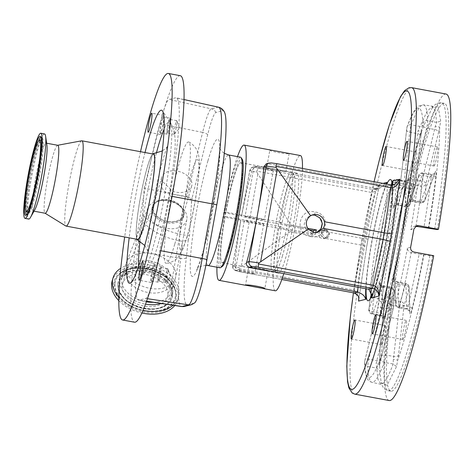 <?xml version="1.0" encoding="UTF-8"?>
<svg xmlns="http://www.w3.org/2000/svg" width="474" height="474" viewBox="0 0 474 474"><rect width="100%" height="100%" fill="white"/><g stroke="black" fill="none" stroke-linecap="round" stroke-linejoin="round"><path stroke-width="0.36" stroke-dasharray="2.37 1.78" d="M222.27 266.477A54.889 6.121 100.5 0 1 224.664 216.452A54.889 6.121 100.5 0 1 225.428 212.222A54.889 6.121 100.5 0 1 233.812 175.712A54.889 6.121 100.5 0 1 242.19 159.223M240.502 157.172A56.246 6.269 -79.5 0 0 232.544 174.551A56.246 6.269 -79.5 0 0 220.428 233.878A56.246 6.269 -79.5 0 0 219.96 267.774M229.463 246.99A50.825 5.664 100.5 0 1 222.27 262.691A50.825 5.664 100.5 0 1 222.697 232.064A50.825 5.664 100.5 0 1 233.646 178.455A50.825 5.664 100.5 0 1 240.839 162.754A50.825 5.664 100.5 0 1 240.413 193.38A50.825 5.664 100.5 0 1 229.463 246.99M279.784 256.339A50.825 5.664 100.5 0 1 272.977 272.005A50.825 5.664 100.5 0 1 272.591 272.04A50.825 5.664 100.5 0 1 273.018 241.408A50.825 5.664 100.5 0 1 283.967 187.799A50.825 5.664 100.5 0 1 291.16 172.098A50.825 5.664 100.5 0 1 291.498 172.269A50.825 5.664 100.5 0 1 290.532 204.235A50.825 5.664 100.5 0 1 279.784 256.339M282.498 255.776A49.26 5.492 100.5 0 1 275.898 270.956A49.26 5.492 100.5 0 1 275.75 242.741A49.26 5.492 100.5 0 1 286.551 189.345A49.26 5.492 100.5 0 1 293.85 174.296A49.26 5.492 100.5 0 1 292.914 205.278A49.26 5.492 100.5 0 1 282.498 255.776M152.338 207.819A16.264 10.837 -163.7 0 1 152.889 205.443A16.264 10.837 -163.7 0 1 170.681 200.206A16.264 10.837 -163.7 0 1 184.119 213.721A16.264 10.837 -163.7 0 1 184.025 214.538A16.264 10.837 -163.7 0 1 166.967 221.619A16.264 10.837 -163.7 0 1 152.338 207.819M183.948 214.716A16.377 10.914 16.3 0 0 177.738 204.442A16.377 10.914 16.3 0 0 163.613 200.318A16.377 10.914 16.3 0 0 152.498 206.38A16.377 10.914 16.3 0 0 151.947 208.767A16.377 10.914 16.3 0 0 166.676 222.667A16.377 10.914 16.3 0 0 183.853 215.534A16.377 10.914 16.3 0 0 183.948 214.716M180.292 75.686A125.373 13.977 -79.5 0 0 164.454 108.09A125.373 13.977 -79.5 0 0 162.552 114.418A125.373 13.977 -79.5 0 0 160.627 121.196A47.317 5.273 100.5 0 1 162.576 114.038A47.317 5.273 100.5 0 1 164.454 108.09A47.317 5.273 100.5 0 1 168.999 99.427L175.599 97.81A102.888 11.471 100.5 0 1 176.233 97.798A102.888 11.471 100.5 0 1 169.615 195.892L159.785 250.545A47.317 5.273 100.5 0 1 154.168 276.697M150.341 289.804A47.317 5.273 100.5 0 1 145.791 298.46L139.196 300.083A102.888 11.471 100.5 0 1 138.651 300.113A102.888 11.471 100.5 0 1 137.816 251.291A305.072 34.004 -79.5 0 0 141.009 220.422L142.508 215.297L143.663 196.366A125.373 13.977 -79.5 0 0 134.498 322.207M140.511 151.698A125.373 13.977 -79.5 0 0 124.668 236.982M144.167 188.089L159.981 123.767A47.317 5.273 100.5 0 1 160.627 121.196A125.373 13.977 -79.5 0 0 150.898 160.716A125.373 13.977 -79.5 0 0 143.663 196.366L144.167 188.089L186.72 197.095L186.821 196.621L192.094 198.138L191.472 201.023C191.111 199.092 189.529 197.782 186.72 197.095M186.981 218.259A20.329 13.545 16.3 0 0 179.279 205.515A20.329 13.545 16.3 0 0 161.747 200.395A20.329 13.545 16.3 0 0 147.876 208.086A20.329 13.545 16.3 0 0 147.254 210.883A20.329 13.545 16.3 0 0 165.408 228.101A20.329 13.545 16.3 0 0 186.833 219.456A20.329 13.545 16.3 0 0 186.981 218.259M175.83 275.601A25.75 17.159 16.3 0 0 154.376 254.153A25.75 17.159 16.3 0 0 126.291 262.709A25.75 17.159 16.3 0 0 125.948 263.71A25.75 17.159 16.3 0 0 125.509 266.252A25.75 17.159 16.3 0 0 147.728 287.89A25.75 17.159 16.3 0 0 175.386 278.143A25.75 17.159 16.3 0 0 175.635 277.112A25.75 17.159 16.3 0 0 175.83 275.601M162.309 118.393A9.681 1.078 100.5 0 1 163.678 115.407A9.681 1.078 100.5 0 1 163.601 121.237A9.681 1.078 100.5 0 1 161.516 131.452A9.681 1.078 100.5 0 1 160.147 134.444A9.681 1.078 100.5 0 1 160.224 128.608A9.681 1.078 100.5 0 1 162.309 118.393M153.28 266.441A9.681 1.078 100.5 0 1 154.648 263.449A9.681 1.078 100.5 0 1 154.571 269.285A9.681 1.078 100.5 0 1 152.486 279.494A9.681 1.078 100.5 0 1 151.111 282.486A9.681 1.078 100.5 0 1 151.194 276.65A9.681 1.078 100.5 0 1 153.28 266.441M136.838 239.24A43.869 4.888 100.5 0 1 138.26 210.385A43.869 4.888 100.5 0 1 147.284 167.156A43.869 4.888 100.5 0 1 152.681 153.955M163.613 119.104A8.135 0.907 -79.5 0 0 163.4 116.93A8.135 0.907 -79.5 0 0 161.616 121.895A8.135 0.907 -79.5 0 0 160.212 130.747A8.135 0.907 -79.5 0 0 160.425 132.921A8.135 0.907 -79.5 0 0 162.209 127.95A8.135 0.907 -79.5 0 0 163.613 119.104M170.231 120.331A8.135 0.907 -79.5 0 0 170.018 118.156A8.135 0.907 -79.5 0 0 168.234 123.127A8.135 0.907 -79.5 0 0 166.836 131.973A8.135 0.907 -79.5 0 0 167.049 134.148A8.135 0.907 -79.5 0 0 168.833 129.183A8.135 0.907 -79.5 0 0 170.231 120.331M154.583 267.146A8.135 0.907 -79.5 0 0 154.37 264.972A8.135 0.907 -79.5 0 0 152.581 269.943A8.135 0.907 -79.5 0 0 151.182 278.789A8.135 0.907 -79.5 0 0 151.396 280.964A8.135 0.907 -79.5 0 0 153.179 275.992A8.135 0.907 -79.5 0 0 154.583 267.146M161.201 268.379A8.135 0.907 -79.5 0 0 160.988 266.204A8.135 0.907 -79.5 0 0 159.205 271.169A8.135 0.907 -79.5 0 0 157.806 280.021A8.135 0.907 -79.5 0 0 158.02 282.196A8.135 0.907 -79.5 0 0 159.803 277.225A8.135 0.907 -79.5 0 0 161.201 268.379M173.123 305.268A34.158 22.758 16.3 0 0 178.579 297.186A34.158 22.758 16.3 0 0 179.166 293.809A34.158 22.758 16.3 0 0 158.286 267.988A34.158 22.758 16.3 0 0 120.787 268.278M153.398 154.091A43.371 4.835 -79.5 0 0 147.26 167.488A43.371 4.835 -79.5 0 0 137.922 213.235A43.371 4.835 -79.5 0 0 137.555 239.376M81.682 140.808A43.371 4.835 -79.5 0 0 75.751 154.204A43.371 4.835 -79.5 0 0 66.526 199.104A43.371 4.835 -79.5 0 0 65.85 226.015M174.787 305.517A34.158 22.758 16.3 0 0 177.791 299.9A34.158 22.758 16.3 0 0 178.372 296.528A34.158 22.758 16.3 0 0 148.907 267.828A34.158 22.758 16.3 0 0 112.214 280.756M169.976 121.208A6.914 0.77 -79.5 0 0 169.799 119.359A6.914 0.77 -79.5 0 0 168.282 123.584A6.914 0.77 -79.5 0 0 167.091 131.102A6.914 0.77 -79.5 0 0 167.269 132.951A6.914 0.77 -79.5 0 0 168.785 128.727A6.914 0.77 -79.5 0 0 169.976 121.208M176.932 122.499A6.914 0.77 -79.5 0 0 176.867 120.793A6.914 0.77 -79.5 0 0 176.749 120.651A6.914 0.77 -79.5 0 0 175.232 124.875A6.914 0.77 -79.5 0 0 174.041 132.394A6.914 0.77 -79.5 0 0 174.225 134.243A6.914 0.77 -79.5 0 0 174.385 134.148A6.914 0.77 -79.5 0 0 175.872 129.42A6.914 0.77 -79.5 0 0 176.932 122.499M160.947 269.25A6.914 0.77 -79.5 0 0 160.763 267.401A6.914 0.77 -79.5 0 0 159.252 271.626A6.914 0.77 -79.5 0 0 158.061 279.145A6.914 0.77 -79.5 0 0 158.239 280.993A6.914 0.77 -79.5 0 0 159.756 276.769A6.914 0.77 -79.5 0 0 160.947 269.25M167.903 270.541A6.914 0.77 -79.5 0 0 167.837 268.841A6.914 0.77 -79.5 0 0 167.719 268.693A6.914 0.77 -79.5 0 0 166.202 272.917A6.914 0.77 -79.5 0 0 165.011 280.436A6.914 0.77 -79.5 0 0 165.195 282.285A6.914 0.77 -79.5 0 0 165.355 282.196A6.914 0.77 -79.5 0 0 166.842 277.462A6.914 0.77 -79.5 0 0 167.903 270.541M57.769 145.287A34.561 3.851 -79.5 0 0 57.603 145.287A34.561 3.851 -79.5 0 0 52.881 155.964A34.561 3.851 -79.5 0 0 45.528 191.745A34.561 3.851 -79.5 0 0 44.989 213.187A34.561 3.851 -79.5 0 0 45.143 213.247M46.908 144.979A34.561 3.851 -79.5 0 0 46.049 143.107A34.561 3.851 -79.5 0 0 41.155 153.783A34.561 3.851 -79.5 0 0 33.713 190.24A34.561 3.851 -79.5 0 0 33.423 211.066A34.561 3.851 -79.5 0 0 34.898 209.632M44.532 133.935A43.306 4.829 -79.5 0 0 38.406 147.313A43.306 4.829 -79.5 0 0 29.08 192.989A43.306 4.829 -79.5 0 0 28.718 219.089M126.125 272.503A23.38 15.577 16.3 0 0 146.3 292.15A23.38 15.577 16.3 0 0 171.41 283.298A23.38 15.577 16.3 0 0 171.677 282.149A23.38 15.577 16.3 0 0 171.813 280.987A23.38 15.577 16.3 0 0 152.498 261.559A23.38 15.577 16.3 0 0 126.919 269.084A23.38 15.577 16.3 0 0 126.522 270.192A23.38 15.577 16.3 0 0 126.125 272.503M122.162 286.089A23.38 15.577 16.3 0 0 142.33 305.73A23.38 15.577 16.3 0 0 167.446 296.884A23.38 15.577 16.3 0 0 167.843 294.573A23.38 15.577 16.3 0 0 147.675 274.926A23.38 15.577 16.3 0 0 122.559 283.778A23.38 15.577 16.3 0 0 122.162 286.089M183.456 213.602A15.589 10.387 -163.7 0 1 183.367 214.372A15.589 10.387 -163.7 0 1 183.189 215.137A15.589 10.387 -163.7 0 1 166.451 221.038A15.589 10.387 -163.7 0 1 153.001 207.944A15.589 10.387 -163.7 0 1 153.268 206.403A15.589 10.387 -163.7 0 1 153.529 205.663A15.589 10.387 -163.7 0 1 170.581 200.644A15.589 10.387 -163.7 0 1 183.456 213.602M161.498 178.834A15.589 10.387 -163.7 0 1 161.764 177.294A15.589 10.387 -163.7 0 1 178.508 171.398A15.589 10.387 -163.7 0 1 191.958 184.493A15.589 10.387 -163.7 0 1 191.692 186.033A15.589 10.387 -163.7 0 1 170.83 190.53L170.895 189.476A78.613 8.763 -79.5 0 0 170.356 192.166C164.478 194.63 159.969 187.449 161.598 180.576A15.589 10.387 -163.7 0 1 161.498 178.834M235.483 270.121L235.934 270.559A9.824 0.492 -169.8 0 0 246.107 272.716A9.824 0.492 -169.8 0 0 254.662 273.812A9.824 0.492 -169.8 0 0 254.728 273.771A9.824 0.492 -169.8 0 0 247.866 272.052A9.824 0.492 -169.8 0 0 236.97 270.304L235.406 270.18L244.317 220.647A9.824 0.492 10.2 0 1 244.388 220.606A9.824 0.492 10.2 0 1 254.621 221.998A9.824 0.492 10.2 0 1 263.663 224.131A9.824 0.492 10.2 0 1 263.591 224.172A9.824 0.492 10.2 0 1 253.365 222.774A9.824 0.492 10.2 0 1 244.317 220.647M254.058 166.86L255.593 166.789A9.824 0.492 10.2 0 1 266.489 168.537A9.824 0.492 10.2 0 1 273.356 170.255A9.824 0.492 10.2 0 1 273.285 170.302A9.824 0.492 10.2 0 1 264.735 169.2A9.824 0.492 10.2 0 1 254.562 167.044L254.058 166.86L254.562 167.044A4.065 4.035 76.1 0 0 249.863 170.302A13.556 0.681 -169.8 0 0 249.762 170.367A13.556 0.681 -169.8 0 0 256.784 172.24L291.202 225.174L290.983 226.388L308.657 229.671M245.153 216.375A9.824 0.492 10.2 0 1 255.379 217.773A9.824 0.492 10.2 0 1 264.421 219.9A9.824 0.492 10.2 0 1 264.356 219.942A9.824 0.492 10.2 0 1 254.123 218.55A9.824 0.492 10.2 0 1 245.082 216.417A9.824 0.492 10.2 0 1 245.153 216.375M267.911 271.152C270.198 269.872 249.822 266.08 248.714 267.585L267.988 271.098L264.818 288.707M255.593 166.789L257.465 166.327L291.587 172.797A70.478 7.857 100.5 0 0 279.856 223.136L282.184 222.555A50.872 5.67 100.5 0 1 296.831 173.17A50.872 5.67 100.5 0 1 297.127 173.158A50.872 5.67 100.5 0 1 293.643 222.946A50.872 5.67 100.5 0 1 278.836 273.184A50.872 5.67 100.5 0 1 278.546 273.196A50.872 5.67 100.5 0 1 281.42 226.785L225.144 216.334L223.017 216.861L240.893 220.179A13.556 0.681 -169.8 0 0 240.792 220.238A13.556 0.681 -169.8 0 0 249.146 222.389L290.224 230.619L290.005 231.833L239.601 267.763A13.556 0.681 10.2 0 1 232.58 265.884A13.556 0.681 10.2 0 1 232.675 265.825A4.065 4.035 76.1 0 0 235.928 270.559A9.486 0.48 -169.8 0 0 239.915 271.738L281.817 279.518L239.844 271.726L239.127 268.728L239.601 267.763M266.708 167.577L285.911 171.144C284.821 172.643 264.433 168.863 266.708 167.577L269.872 149.968C267.638 150.987 288.026 154.773 289.075 153.535L288.85 153.404M282.184 222.555L225.902 212.103A50.872 5.67 100.5 0 1 240.555 162.718A50.872 5.67 100.5 0 1 240.845 162.706A50.872 5.67 100.5 0 1 237.361 212.494A50.872 5.67 100.5 0 1 222.561 262.726A50.872 5.67 100.5 0 1 222.265 262.738A50.872 5.67 100.5 0 1 225.144 216.334M225.902 212.103L223.775 212.63A68.783 7.667 100.5 0 1 237.492 156.616M291.895 172.72A68.783 7.667 100.5 0 1 300.001 155.567A68.783 7.667 100.5 0 1 300.398 155.549M257.465 166.327L255.717 166.386L252.245 169.716L249.863 170.302L241.651 215.948A68.783 7.667 100.5 0 1 252.245 169.716M223.775 212.63L241.651 215.948A13.556 0.681 -169.8 0 0 241.55 216.014A13.556 0.681 -169.8 0 0 249.911 218.159L290.983 226.388M266.323 163.761L270.885 163.003A9.486 0.48 10.2 0 1 276.869 163.678M302.453 168.43A68.783 7.667 100.5 0 1 302.4 170.119L267.97 163.72M270.897 150.068L269.872 149.968M319.891 237.385A4.302 4.272 -103.9 0 1 321.094 230.725L323.872 230.299L326.278 231.691A4.302 4.272 -103.9 0 1 325.075 238.351L322.356 238.76L319.891 237.385L290.005 231.833M325.887 229.801A4.302 4.272 -103.9 0 1 326.165 238.209A4.302 4.272 -103.9 0 1 320.857 234.156A4.302 4.272 -103.9 0 1 325.887 229.801M325.774 230.429A3.668 3.638 -103.9 0 1 326.011 237.593A3.668 3.638 -103.9 0 1 321.491 234.138A3.668 3.638 -103.9 0 1 325.774 230.429M325.182 237.462L326.71 237.415L329.46 233.753L326.479 230.251L324.945 230.299L322.184 233.966L325.182 237.462M316.413 232.627L311.477 233.089L306.346 230.115L304.154 224.297L305.943 218.555L310.92 215.208L313.13 214.663M310.31 236.473C326.74 240.768 331.818 213.999 314.937 211.949C298.762 207.588 293.738 234.369 310.31 236.473L311.406 233.072M434.036 165.995A9.681 1.078 -79.5 0 0 436.856 156.432A9.681 1.078 -79.5 0 0 437.514 146.958A9.681 1.078 -79.5 0 0 437.461 146.958A9.681 1.078 -79.5 0 0 434.64 156.521A9.681 1.078 -79.5 0 0 433.977 165.995A9.681 1.078 -79.5 0 0 434.036 165.995M402.823 339.467A9.681 1.078 -79.5 0 0 405.637 329.91A9.681 1.078 -79.5 0 0 406.301 320.43A9.681 1.078 -79.5 0 0 406.248 320.436A9.681 1.078 -79.5 0 0 403.427 329.999A9.681 1.078 -79.5 0 0 402.764 339.473A9.681 1.078 -79.5 0 0 402.823 339.467M381.872 344.657A9.681 1.078 -79.5 0 0 384.692 335.1A9.681 1.078 -79.5 0 0 385.356 325.62A9.681 1.078 -79.5 0 0 385.297 325.626A9.681 1.078 -79.5 0 0 382.482 335.189A9.681 1.078 -79.5 0 0 381.819 344.663A9.681 1.078 -79.5 0 0 381.872 344.657M413.085 171.185A9.681 1.078 -79.5 0 0 415.905 161.622A9.681 1.078 -79.5 0 0 416.569 152.148A9.681 1.078 -79.5 0 0 416.51 152.148A9.681 1.078 -79.5 0 0 413.695 161.711A9.681 1.078 -79.5 0 0 413.032 171.185A9.681 1.078 -79.5 0 0 413.085 171.185M383.59 299.479A57.603 6.423 -79.5 0 0 400.352 242.599A57.603 6.423 -79.5 0 0 404.298 186.223A57.603 6.423 -79.5 0 0 403.966 186.235A57.603 6.423 -79.5 0 0 387.199 243.121A57.603 6.423 -79.5 0 0 383.253 299.491A57.603 6.423 -79.5 0 0 383.59 299.479M389.148 400.53A155.863 17.372 100.5 0 1 399.813 247.991A155.863 17.372 100.5 0 1 445.181 94.077A155.863 17.372 100.5 0 1 446.081 94.042M437.324 229.588A146.377 16.317 -79.5 0 0 444.345 103.368A146.377 16.317 -79.5 0 0 400.24 251.587A146.377 16.317 -79.5 0 0 390.878 391.204A146.377 16.317 -79.5 0 0 432.578 255.99L419.123 254.153A141.365 15.761 100.5 0 1 407.978 306.245A5.421 0.604 100.5 0 1 406.899 309.238A5.421 0.604 100.5 0 1 406.864 309.238A5.421 0.604 100.5 0 1 406.704 308.604L405.945 283.991L398 282.516A4.065 0.45 -79.5 0 0 397.876 282.042A4.065 0.45 -79.5 0 0 397.171 283.784L405.116 285.259A72.51 8.082 100.5 0 1 400.417 301.363L392.472 299.888A4.065 0.45 -79.5 0 0 391.4 305.149L399.345 306.625L393.752 356.472A5.421 0.604 100.5 0 1 393.319 359.328L393.183 364.02C388.413 376.605 384.592 383.253 381.706 383.964L380.889 383.999L378.051 379.704L376.19 363.576A5.421 0.604 100.5 0 1 376.226 363.362A5.421 0.604 100.5 0 1 376.794 360.673L389.456 309.072L381.511 307.596A4.065 0.45 -79.5 0 0 382.317 302.406L390.262 303.881A72.51 8.082 100.5 0 1 391.192 288.713L383.247 287.232A4.065 0.45 -79.5 0 0 383.176 285.686A4.065 0.45 -79.5 0 0 382.814 286.278L390.76 287.754L380.663 315.056A5.421 0.604 100.5 0 1 380.213 315.85A5.421 0.604 100.5 0 1 380.178 315.85A5.421 0.604 100.5 0 1 380.154 313.142A141.365 15.761 100.5 0 1 389.859 248.998A141.365 15.761 100.5 0 1 403.41 183.894A5.421 0.604 100.5 0 1 404.523 180.902A5.421 0.604 100.5 0 1 404.683 181.536L405.442 206.149L397.496 204.673A4.065 3.596 178.2 0 0 392.662 207.458A8.135 0.907 100.5 0 0 392.952 208.406A8.135 0.907 100.5 0 0 394.327 204.922A68.446 7.631 100.5 0 1 398.758 189.719A4.065 3.14 18.3 0 1 398.871 189.179L400.838 179.486A4.065 2.192 6.4 0 1 400.903 179.202L406.882 127.512A137.3 15.304 100.5 0 1 422.891 123.548L409.957 176.962A4.065 1.843 -166.2 0 0 413.986 179.593A4.065 0.45 -79.5 0 0 413.18 184.783L421.125 186.264A72.51 8.082 100.5 0 1 420.195 201.432L412.25 199.957A4.065 2.536 -174.6 0 0 407.468 201.663A8.135 0.907 100.5 0 0 407.652 204.762A8.135 0.907 100.5 0 0 408.327 203.571L418.554 176.755A137.3 15.304 100.5 0 1 410.786 229.647L413.938 228.865M428.733 228.267A140.956 15.713 -79.5 0 0 439.682 127.026L440.684 121.113L438.083 106.277L432.205 107.906L423.946 125.26L421.587 131.511A140.956 15.713 -79.5 0 0 392.934 249.952A140.956 15.713 -79.5 0 0 379.65 364.595L379.781 370.715L381.179 382.625L387.057 385.356L396.519 366.568L397.745 360.11L393.319 359.328M364.666 362.166L364.933 360.353A4.065 1.843 -166.2 0 1 364.956 360.121L364.571 363.054C365.3 380.954 369.122 381.226 371.971 382.34A141.365 15.761 -79.5 0 0 372.789 382.311A141.365 15.761 -79.5 0 0 384.254 362.361A5.421 0.604 -79.5 0 0 385.806 354.996L391.4 305.149A4.065 2.192 6.4 0 0 386.648 306.512L380.669 358.202A137.3 15.304 100.5 0 1 369.536 377.577A137.3 15.304 100.5 0 1 364.666 362.166A4.065 3.614 177.9 0 0 364.571 363.054A4.065 3.614 177.9 0 0 367.771 366.443A141.365 15.761 -79.5 0 0 371.971 382.34L381.92 384.515L381.179 382.625C382.299 387.134 384.651 389.829 388.23 390.706A146.377 16.317 -79.5 0 0 429.93 255.498M421.587 131.511A9.486 1.055 -79.5 0 0 421.522 131.885A9.486 1.055 -79.5 0 0 420.829 136.512L415.242 186.359A76.575 8.538 -79.5 0 0 410.283 203.364L409.524 178.757A9.486 1.055 -79.5 0 0 407.29 182.881A145.429 16.211 -79.5 0 0 393.349 249.851A145.429 16.211 -79.5 0 0 383.365 315.844A9.486 1.055 -79.5 0 0 384.254 319.198L394.35 291.895A76.575 8.538 -79.5 0 0 393.367 307.916L380.705 359.517A9.486 1.055 -79.5 0 0 379.715 364.216A9.486 1.055 -79.5 0 0 379.65 364.595L379.538 366.669C379.111 342.708 384.349 297.293 392.899 249.976C401.336 202.854 412.706 155.976 422.097 129.769L421.611 131.511L418.068 130.812L427.115 111.194L432.442 106.508L435.31 110.869L436.661 122.405L435.203 126.57A5.421 0.604 100.5 0 1 434.599 129.467L421.931 181.068L413.986 179.593L426.653 127.992A4.065 1.843 -166.2 0 1 422.618 125.361M415.621 226.234L414.187 226.335L410.786 229.647M410.626 247.274L407.474 248.056C407.326 250.189 408.558 251.73 411.177 252.678L419.123 254.153M380.705 359.517A4.065 1.843 -166.2 0 1 380.681 359.748L393.343 308.147A4.065 1.843 -166.2 0 0 393.367 307.916A4.065 3.377 -179.1 0 0 393.461 307.241L394.427 291.54A4.065 2.536 -174.6 0 1 394.35 291.895A4.065 3.395 20.3 0 0 390.76 287.754A4.065 0.45 -79.5 0 1 391.097 287.161A4.065 0.45 -79.5 0 0 391.097 287.161A4.065 0.45 -79.5 0 1 391.192 288.713A4.065 2.536 -174.6 0 1 394.427 291.54A4.065 4.065 0 0 0 391.121 287.161L383.176 285.686C380.557 284.24 379.532 283.239 380.095 282.676L380.012 284.406A4.065 2.536 5.4 0 1 380.089 284.05A8.135 0.907 100.5 0 0 379.224 282.143L368.997 308.959A137.3 15.304 100.5 0 1 391.583 183.432L391.903 182.846L392.662 207.458M391.903 182.846A4.065 3.596 178.2 0 1 396.738 180.061L397.496 204.673A4.065 0.45 -79.5 0 0 397.621 205.147L405.566 206.623A4.065 0.45 -79.5 0 1 405.442 206.149A4.065 3.596 -1.8 0 0 410.283 203.364A4.065 2.21 -165.3 0 1 410.241 203.66A4.065 2.21 -165.3 0 1 406.277 204.881A72.51 8.082 100.5 0 1 410.97 188.776L403.024 187.301A4.065 0.45 -79.5 0 0 404.103 182.046L412.048 183.521L417.635 133.668A5.421 0.604 100.5 0 1 418.027 131.025A5.421 0.604 100.5 0 1 418.068 130.812M394.327 204.922A4.065 2.21 14.7 0 1 394.362 204.626L398.871 189.179A4.065 3.14 18.3 0 1 403.024 187.301A72.51 8.082 -79.5 0 0 398.332 203.405A4.065 2.21 14.7 0 0 394.362 204.626L393.663 206.848L395.944 205.201L397.621 205.147A4.065 0.45 -79.5 0 0 397.645 205.147A4.065 0.45 -79.5 0 0 398.332 203.405L406.277 204.881A4.065 0.45 -79.5 0 1 405.59 206.623A4.065 0.45 -79.5 0 1 405.566 206.623A4.065 4.065 0 0 0 410.241 203.66L415.129 186.898A4.065 3.14 -161.7 0 0 415.242 186.359A4.065 2.192 -173.6 0 0 415.307 186.075A4.065 2.192 -173.6 0 0 412.048 183.521A4.065 0.45 -79.5 0 1 410.97 188.776A4.065 3.14 -161.7 0 0 415.129 186.898A4.065 4.065 0 0 0 415.307 186.075L420.9 136.228A4.065 2.192 -173.6 0 0 417.635 133.668L409.69 132.193A4.065 2.192 6.4 0 1 406.425 129.639A4.065 2.192 6.4 0 1 406.496 129.355M393.461 307.241A4.065 3.377 -179.1 0 0 390.262 303.881A4.065 0.45 -79.5 0 1 389.456 309.072A4.065 1.843 -166.2 0 0 393.343 308.147A4.065 4.065 0 0 0 393.461 307.241M423.987 254.668A140.956 15.713 -79.5 0 1 397.745 360.11A9.486 1.055 -79.5 0 0 398.504 355.109L404.091 305.256A76.575 8.538 -79.5 0 0 409.056 288.251A4.065 2.21 14.7 0 0 405.116 285.259A4.065 0.45 -79.5 0 1 405.803 283.517A4.065 0.45 -79.5 0 1 405.821 283.517A4.065 0.45 -79.5 0 1 405.945 283.991A4.065 3.596 178.2 0 1 409.145 287.392L409.145 287.392A4.065 4.065 0 0 0 405.821 283.517L397.876 282.042C395.263 280.596 394.232 279.595 394.795 279.032L394.801 279.121A4.065 3.596 178.2 0 0 398 282.516L398.758 307.128L406.704 308.604A4.065 3.596 178.2 0 1 409.903 311.999L409.909 312.147C410.65 311.963 409.637 310.991 406.864 309.238L398.918 307.762A5.421 0.604 -79.5 0 0 398.954 307.762A5.421 0.604 -79.5 0 0 400.032 304.77A141.365 15.761 -79.5 0 0 411.177 252.678L413.843 252.02M409.814 312.864L409.056 288.251A4.065 3.596 178.2 0 0 409.145 287.392L409.903 311.999A4.065 3.596 178.2 0 1 409.814 312.864A9.486 1.055 -79.5 0 0 412.048 308.74A4.065 1.695 13.5 0 0 407.978 306.245L400.032 304.77A4.065 1.695 13.5 0 1 395.968 302.282L395.648 302.868A4.065 3.596 178.2 0 0 395.559 303.733A4.065 3.596 178.2 0 0 398.758 307.128A5.421 0.604 -79.5 0 0 398.918 307.762C396.91 307.306 395.784 305.967 395.559 303.733L394.801 279.121A4.065 3.596 178.2 0 1 394.889 278.262A8.135 0.907 100.5 0 0 393.23 280.792A68.446 7.631 100.5 0 1 388.793 295.995A4.065 3.14 18.3 0 0 392.472 299.888A72.51 8.082 -79.5 0 0 397.171 283.784A4.065 2.21 14.7 0 1 393.23 280.792M404.091 305.256A4.065 2.192 6.4 0 1 399.345 306.625A4.065 0.45 -79.5 0 1 400.417 301.363A4.065 3.14 18.3 0 1 404.091 305.256M428.324 228.367A145.429 16.211 -79.5 0 0 435.967 175.777A9.486 1.055 -79.5 0 0 435.085 172.423L424.982 199.72A4.065 3.395 -159.7 0 1 424.822 200.395A4.065 3.395 -159.7 0 1 420.628 202.386L430.73 175.084A5.421 0.604 100.5 0 1 431.21 174.29A5.421 0.604 100.5 0 1 431.233 177.003A141.365 15.761 100.5 0 1 423.869 227.751M423.946 125.26L420.177 126.487L411.248 124.828A141.365 15.761 -79.5 0 1 423.525 104.849A141.365 15.761 -79.5 0 1 427.726 120.746A5.421 0.604 -79.5 0 1 426.653 127.992L434.599 129.467A4.065 1.843 13.8 0 1 438.628 132.104L425.966 183.705A4.065 1.843 13.8 0 0 421.931 181.068A4.065 0.45 -79.5 0 0 421.125 186.264A4.065 3.377 0.9 0 0 425.966 183.705A76.575 8.538 -79.5 0 1 424.982 199.72A4.065 2.536 5.4 0 1 420.195 201.432A4.065 0.45 -79.5 0 0 420.266 202.985A4.065 0.45 -79.5 0 0 420.29 202.979A4.065 0.45 -79.5 0 0 420.628 202.386L412.682 200.911A4.065 3.395 20.3 0 0 408.487 202.902A4.065 3.395 20.3 0 0 408.327 203.571M379.65 364.595L376.19 363.576M406.882 127.512A4.065 3.413 20.5 0 1 407.048 126.825L400.838 179.486A4.065 2.192 6.4 0 0 404.103 182.046L409.69 132.193A5.421 0.604 -79.5 0 1 411.248 124.828A4.065 3.413 20.5 0 0 407.048 126.825C410.2 118.299 413.186 112.214 416.012 108.57C416.148 106.982 418.649 105.743 423.525 104.849L433.58 106.395L432.205 107.906C434.871 104.09 438.035 102.414 441.697 102.876A146.377 16.317 -79.5 0 0 397.591 251.096A146.377 16.317 -79.5 0 0 388.23 390.706L390.878 391.204M438.628 132.104A9.486 1.055 -79.5 0 0 439.682 127.026L435.203 126.57M433.71 255.705L432.578 255.99M358.842 299.118L366.615 247.173L358.765 299.935L358.006 293.376L354.179 290.1L354.114 292.95M291.587 172.797L376.338 188.539L372.736 189.434L258.543 168.223L256.689 171.138L371.74 192.509L376.451 190.921L379.567 184.25L375.479 189.375L372.736 189.434L371.74 192.509L362.089 238.339C366.041 239.038 368.031 239.222 368.061 238.896L366.55 247.309C366.704 246.581 364.82 245.81 360.886 245.005L325.075 238.351M379.39 185.322L368.091 238.961L379.567 184.25L383.016 183.391M391.708 184.978L390.102 185.749L387.459 185.784L391.109 184.901M357.994 287.285A70.478 7.857 100.5 0 1 376.338 188.539L379.36 188.409L375.479 189.375C378.329 187.971 379.633 186.614 379.396 185.293L379.396 185.293M239.127 268.728L354.179 290.1L362.089 238.339L326.278 231.691M379.36 188.409L385.854 183.918M368.837 289.3A70.478 7.857 100.5 0 0 387.459 185.784L302.708 170.042A70.478 7.857 100.5 0 1 284.086 273.557M321.094 230.725L291.202 225.174M256.784 172.24L256.689 171.138M302.708 170.042L302.4 170.119M282.332 278.054L238.843 269.842L236.97 270.304M235.063 265.239A68.783 7.667 100.5 0 1 240.893 220.179L232.675 265.825L235.063 265.239C234.885 267.3 236.147 268.835 238.843 269.842M272.965 276.312A70.478 7.857 100.5 0 1 279.091 227.366L281.42 226.785M275.276 290.805A68.783 7.667 100.5 0 1 273.273 276.235M315.767 232.681A70.478 7.857 -79.5 0 0 315.512 234.126L279.091 227.366M279.856 223.136L307.62 228.29M313.201 232.438L312.775 234.808L315.512 234.126M312.775 234.808L290.224 230.619M216.944 267.218A68.783 7.667 100.5 0 1 223.017 216.861M170.895 189.476L161.598 180.576M170.83 190.53L170.356 192.166M118.778 300.635A34.158 22.758 16.3 0 0 141.874 313.006M118.82 297.115A34.158 22.758 16.3 0 0 143.047 310.375M145.008 152.533A87.992 9.806 -79.5 0 0 129.165 237.818M191.62 200.97A309.303 34.478 100.5 0 1 191.425 203.713L189.476 235.738L188.243 239.951L182.573 241.29C166.09 238.825 152.237 231.869 141.009 220.422M188.243 239.951A309.303 34.478 100.5 0 1 186.294 257.992A98.657 10.997 -79.5 0 0 187.615 304.782L194.216 303.159A43.093 4.805 -79.5 0 0 194.761 302.827M224.504 112.196A98.657 10.997 -79.5 0 0 222.525 110.827L215.925 112.445A43.093 4.805 -79.5 0 0 207.713 134.604L192.094 198.138M191.425 203.713L191.472 201.023M189.476 235.738A59.001 39.312 -163.7 0 1 142.508 215.297M174.722 244.24A61.709 6.879 100.5 0 1 166.19 263.319A61.709 6.879 100.5 0 1 166.398 226.922A61.709 6.879 100.5 0 1 179.8 161.03A61.709 6.879 100.5 0 1 188.723 142.028A61.709 6.879 100.5 0 1 187.905 179.972A61.709 6.879 100.5 0 1 174.722 244.24M208.039 265.564A56.246 6.269 100.5 0 1 208.507 231.668A56.246 6.269 100.5 0 1 220.629 172.335A56.246 6.269 100.5 0 1 228.587 154.962M207.944 160.739A69.802 7.78 100.5 0 1 219.658 157.836A69.802 7.78 100.5 0 1 202.197 254.864A69.802 7.78 100.5 0 1 190.483 257.767A69.802 7.78 100.5 0 1 207.944 160.739M218.561 107.207A101.365 11.299 -79.5 0 0 217.933 107.225L211.339 108.842A45.794 5.107 -79.5 0 0 205.124 122.979A45.794 5.107 -79.5 0 0 202.611 132.394L159.981 123.767M215.925 112.445A6.778 6.725 -103.8 0 0 211.339 108.842L168.999 99.427M147.45 298.709L145.791 298.46M138.586 266.501A78.08 8.704 -79.5 0 0 141.957 274.991A78.08 8.704 -79.5 0 0 151.953 251.179A78.08 8.704 -79.5 0 0 168.217 172.844A78.08 8.704 -79.5 0 0 170.296 122.428A78.08 8.704 -79.5 0 0 164.099 129.141M153.286 302.299A25.75 17.159 16.3 0 0 171.469 291.551A25.75 17.159 16.3 0 0 171.914 289.01A25.75 17.159 16.3 0 0 149.695 267.372A25.75 17.159 16.3 0 0 122.031 277.118A25.75 17.159 16.3 0 0 121.593 279.66A25.75 17.159 16.3 0 0 146.365 301.82M161.16 303.479A27.178 18.107 16.3 0 0 172.88 290.728A27.178 18.107 16.3 0 0 147.444 267.472A27.178 18.107 16.3 0 0 119.774 280.863A27.178 18.107 16.3 0 0 145.506 304.172M175.682 295.521A31.254 20.82 16.3 0 0 175.173 290.592A31.254 20.82 16.3 0 0 150.981 269.86A31.254 20.82 16.3 0 0 119.43 274.316A31.254 20.82 16.3 0 0 114.607 284.175A31.254 20.82 16.3 0 0 143.859 310.926A31.254 20.82 16.3 0 0 175.682 295.521M176.518 296.185A32.256 21.49 16.3 0 0 146.33 268.58A32.256 21.49 16.3 0 0 113.487 284.477A32.256 21.49 16.3 0 0 143.675 312.076A32.256 21.49 16.3 0 0 176.518 296.185M114.909 283.861A31.047 20.684 16.3 0 0 143.972 310.429A31.047 20.684 16.3 0 0 175.581 295.13A31.047 20.684 16.3 0 0 175.078 290.23A31.047 20.684 16.3 0 0 151.046 269.641A31.047 20.684 16.3 0 0 119.703 274.061A31.047 20.684 16.3 0 0 114.909 283.861M117.848 284.406A28.043 18.682 16.3 0 0 118.299 288.832A28.043 18.682 16.3 0 0 140.008 307.43A28.043 18.682 16.3 0 0 168.317 303.437A28.043 18.682 16.3 0 0 172.649 294.585A28.043 18.682 16.3 0 0 146.401 270.589A28.043 18.682 16.3 0 0 117.848 284.406M172.34 294.905A27.842 18.545 16.3 0 0 146.288 271.081A27.842 18.545 16.3 0 0 117.943 284.797A27.842 18.545 16.3 0 0 118.393 289.193A27.842 18.545 16.3 0 0 139.943 307.656A27.842 18.545 16.3 0 0 168.045 303.686A27.842 18.545 16.3 0 0 172.34 294.905M26.503 214.87A39.703 4.426 -79.5 0 0 27.071 215.072A39.703 4.426 -79.5 0 0 32.463 202.813A39.703 4.426 -79.5 0 0 40.894 161.841A39.703 4.426 -79.5 0 0 41.558 137.093A39.703 4.426 -79.5 0 0 40.954 137.075M38.684 140.648A39.703 4.426 -79.5 0 0 35.728 149.269A39.703 4.426 -79.5 0 0 25.667 210.723M171.227 295.201A26.834 17.882 16.3 0 0 146.105 272.236A26.834 17.882 16.3 0 0 118.778 285.461A26.834 17.882 16.3 0 0 143.9 308.426A26.834 17.882 16.3 0 0 171.227 295.201M28.44 211.28A36.699 4.088 -79.5 0 0 32.505 200.775A36.699 4.088 -79.5 0 0 41.475 141.122M40.539 139.943A36.699 4.088 -79.5 0 0 35.526 151.277A36.699 4.088 -79.5 0 0 27.717 189.274A36.699 4.088 -79.5 0 0 27.142 212.044M314.789 215.113L314.937 211.949M371.545 295.936A57.603 6.423 -79.5 0 0 372.659 297.524A57.603 6.423 -79.5 0 0 372.997 297.512A57.603 6.423 -79.5 0 0 389.758 240.626A57.603 6.423 -79.5 0 0 393.704 184.256A57.603 6.423 -79.5 0 0 393.373 184.268A57.603 6.423 -79.5 0 0 379.342 227.271A57.603 6.423 -79.5 0 0 370.929 290.177M366.118 288.796A61.667 6.873 100.5 0 1 373.648 232.645A61.667 6.873 100.5 0 1 386.82 184.102M374.087 181.732A151.798 16.922 -79.5 0 0 353.45 292.831M354.712 394.131A155.863 17.372 100.5 0 1 365.383 241.592A155.863 17.372 100.5 0 1 410.751 87.678A155.863 17.372 100.5 0 1 411.651 87.643M379.68 364.559L380.681 359.748A4.065 1.843 -166.2 0 1 376.794 360.673L368.849 359.197A5.421 0.604 -79.5 0 0 367.771 366.443L376.706 368.102L379.781 370.715M407.29 182.881A4.065 1.695 -166.5 0 1 407.273 183.088A4.065 1.695 -166.5 0 1 403.41 183.894L395.464 182.419A4.065 1.695 13.5 0 0 391.601 183.225A4.065 1.695 13.5 0 0 391.583 183.432M409.524 178.757A4.065 3.596 -1.8 0 1 404.683 181.536L396.738 180.061A5.421 0.604 -79.5 0 0 396.578 179.427A5.421 0.604 -79.5 0 0 396.548 179.427A5.421 0.604 -79.5 0 0 395.464 182.419A141.365 15.761 -79.5 0 0 372.209 311.667L380.154 313.142A4.065 2.056 -173.3 0 1 383.43 315.583L383.223 318.759C383.964 318.575 382.951 317.604 380.178 315.85L372.232 314.375A5.421 0.604 -79.5 0 0 372.268 314.375A5.421 0.604 -79.5 0 0 372.718 313.581A4.065 3.395 -159.7 0 1 369.122 309.439M383.365 315.844A4.065 2.056 -173.3 0 0 383.43 315.583C385.86 295.16 389.172 273.249 393.379 249.834C397.597 226.418 402.23 204.17 407.273 183.088L408.41 179.285C408.552 180.084 407.255 180.63 404.523 180.902L396.578 179.427L394.848 179.48C390.866 181.489 392.525 181.844 391.601 183.225C382.151 222.507 373.394 271.158 368.932 309.22A4.065 2.056 6.7 0 0 372.209 311.667A5.421 0.604 -79.5 0 0 372.232 314.375C369.471 313.053 368.369 311.341 368.932 309.22A4.065 2.056 6.7 0 1 368.997 308.959M407.468 201.663A68.446 7.631 100.5 0 0 408.345 187.343A4.065 3.377 -179.1 0 1 413.18 184.783A72.51 8.082 -79.5 0 1 412.25 199.957A4.065 0.45 -79.5 0 0 412.321 201.503A4.065 0.45 -79.5 0 0 412.344 201.503A4.065 0.45 -79.5 0 0 412.682 200.911L422.784 173.608A4.065 3.395 20.3 0 0 418.589 175.599A4.065 3.395 20.3 0 0 418.429 176.275M415.923 226.276A141.365 15.761 -79.5 0 0 423.288 175.528A4.065 2.056 -173.3 0 0 418.554 176.755M435.967 175.777A4.065 2.056 6.7 0 1 431.233 177.003L423.288 175.528A5.421 0.604 -79.5 0 0 423.264 172.814A5.421 0.604 -79.5 0 0 423.235 172.814A5.421 0.604 -79.5 0 0 422.784 173.608L430.73 175.084A4.065 3.395 -159.7 0 0 434.925 173.093A4.065 3.395 -159.7 0 0 435.085 172.423M380.669 358.202A4.065 3.413 20.5 0 0 384.254 362.361L393.183 364.02L396.519 366.568M422.891 123.548A4.065 3.614 177.9 0 1 427.726 120.746L436.661 122.405L440.684 121.113M408.345 187.343A8.135 0.907 100.5 0 1 409.957 176.962M400.903 179.202A8.135 0.907 100.5 0 1 398.758 189.719M384.254 319.198A4.065 3.395 20.3 0 0 380.663 315.056L372.718 313.581L382.814 286.278A4.065 3.395 -159.7 0 1 379.224 282.143M379.212 298.371A8.135 0.907 100.5 0 1 377.594 308.752A4.065 1.843 13.8 0 1 377.618 308.521L364.956 360.121A4.065 1.843 -166.2 0 1 368.849 359.197L381.511 307.596A4.065 1.843 13.8 0 0 377.618 308.521L379.117 299.047A4.065 3.377 0.9 0 0 382.317 302.406A72.51 8.082 -79.5 0 1 383.247 287.232A4.065 2.536 5.4 0 1 380.012 284.406L379.117 299.047A4.065 3.377 0.9 0 1 379.212 298.371A68.446 7.631 100.5 0 1 380.089 284.05M364.933 360.353L377.594 308.752M381.055 356.359A4.065 2.192 6.4 0 1 385.806 354.996L393.752 356.472A4.065 2.192 6.4 0 0 398.504 355.109M386.648 306.512A8.135 0.907 100.5 0 1 388.793 295.995M395.648 302.868L394.889 278.262M407.474 248.056A137.3 15.304 100.5 0 1 395.968 302.282M434.676 229.09A146.377 16.317 -79.5 0 0 441.697 102.876L444.345 103.368M420.829 136.512A4.065 2.192 -173.6 0 0 420.9 136.228L421.611 131.511M412.048 308.74A145.429 16.211 -79.5 0 0 423.578 254.775M392.194 184.499A61.667 6.873 100.5 0 1 386.683 237.468A61.667 6.873 100.5 0 1 372.765 293.459M372.724 294.781A63.7 7.098 -79.5 0 0 386.802 238.09A63.7 7.098 -79.5 0 0 392.685 183.628M386.304 184.001A63.7 7.098 -79.5 0 0 365.744 288.725M270.885 163.003A4.065 4.035 76.1 0 0 269.185 163.05M258.543 168.223A9.486 0.48 10.2 0 1 254.556 167.044L254.562 167.044M249.146 222.389L241.242 266.317M257.815 174.231L249.911 218.159M156.319 153.25A78.08 8.704 -79.5 0 0 139.984 241.207M146.59 301.186L139.196 300.083M182.573 241.29A306.595 34.175 100.5 0 1 180.713 258.431L137.816 251.291M186.294 257.992A6.778 3.602 6.5 0 1 180.713 258.431A101.365 11.299 -79.5 0 0 181.536 306.53M160.799 250.734L159.785 250.545M172.08 196.355L169.615 195.892M222.525 110.827A6.778 6.725 -103.8 0 0 217.933 107.225L175.599 97.81M207.713 134.604A6.778 3.087 -166.2 0 0 202.611 132.394L186.821 196.621L172.53 194.073M187.615 304.782A6.778 6.725 -103.8 0 1 184.653 306.382M194.216 303.159A6.778 6.725 -103.8 0 1 191.253 304.764M191.069 173.863A45.96 5.125 -79.5 0 0 179.575 237.752A45.96 5.125 -79.5 0 0 187.289 235.839A45.96 5.125 -79.5 0 0 198.784 171.949A45.96 5.125 -79.5 0 0 191.069 173.863M222.27 262.691L272.591 272.04M275.898 270.956L272.977 272.005M205.858 265.351L200.769 266.376L198.333 267.804L196.627 269.516L197.54 267.703C198.867 264.794 200.496 260.066 202.434 253.525C212.346 222.371 221.951 154.056 219.355 147.177L220.303 149.334L222.11 151.615L224.315 153.327M152.889 205.443L152.498 206.38M163.613 200.318L161.747 200.395M177.738 204.442L179.279 205.515M147.876 208.086L126.291 262.709M163.678 115.407L151.763 113.191M154.648 263.449L142.733 261.233M130.593 282.901L141.957 274.991C145.554 272.195 148.054 269.422 149.458 266.672C152.658 260.967 155.508 253.602 158.014 244.572C163.198 226.406 167.589 205.781 171.179 182.691C174.687 152.32 178.508 136.494 170.296 122.428L162.529 110.969M175.386 278.143L171.469 291.551L171.866 289.27L165.959 276.739L149.482 268.065L131.488 268.462L122.031 277.118L125.948 263.71M144.777 245.485L147.438 250.106L148.007 252.115C147.503 250.497 148.338 233.895 150.714 218.929C154.115 196.189 158.298 176.103 163.257 158.672C165.622 151.028 167.109 146.792 167.731 145.956L166.398 147.704L162.333 150.981M170.018 118.156L163.4 116.93M160.988 266.204L154.37 264.972M176.749 120.651L169.799 119.359M167.719 268.693L160.763 267.401M174.385 134.148L179.545 128.199L176.867 120.793M165.355 282.196L170.516 276.241L167.837 268.841M34.021 211.179L33.423 211.066M175.173 290.592C171.896 271.922 132.24 260.344 119.43 274.316L119.703 274.061C133.206 259.959 171.286 271.081 175.078 290.23L175.173 290.592M118.299 288.832C121.101 305.434 157.024 315.921 168.317 303.437L168.045 303.686C160.68 309.658 150.951 310.908 138.852 307.43C127.885 303.597 121.066 297.512 118.393 289.193L118.299 288.832M25.797 215.38L28.493 214.171C30.022 212.358 31.669 208.347 33.435 202.149C37.476 188.545 41.831 164.97 42.891 151.01C43.649 137.537 42.755 138.805 41.558 137.093L40.48 136.346M27.391 212.269C27.575 211.653 26.728 214.278 27.059 203.731C27.723 190.595 32.333 164.857 36.581 150.608C39.721 140.298 40.782 139.919 40.74 139.943L40.853 139.824M167.446 296.884L171.41 283.298M183.367 214.372L171.677 282.149M161.764 177.294L153.268 206.403M263.663 224.131L254.728 273.771M273.356 170.255L264.421 219.9M240.845 162.706L267.336 167.624M285.869 171.067L297.127 173.158M222.265 262.738L248.755 267.662M267.283 271.104L278.546 273.196M289.146 153.499L285.976 171.108M326.165 238.209L324.139 238.712M326.71 237.415L326.011 237.593M317.533 232.42L316.407 232.627M437.514 146.958L407.059 141.299M406.301 320.43L375.846 314.777M385.356 325.62L354.896 319.968M416.569 152.148L386.109 146.49M383.253 299.491L372.659 297.524L370.271 298.063M374.057 181.732L353.42 292.825M391.666 182.893L393.704 184.256L404.298 186.223M410.65 201.557L412.321 201.503L420.266 202.985A4.065 4.065 0 0 0 424.822 200.395L435.096 172.672C435.239 173.472 433.941 174.017 431.21 174.29L423.264 172.814L421.534 172.868C417.564 175.042 419.472 174.74 418.589 175.599L408.363 203.204C409.003 203.014 406.87 203.642 410.65 201.557M414.187 226.335L416.901 225.665M392.022 184.688L391.684 200.976L389.142 222.235L385.824 242.036L382.109 260.161L376.646 281.651L372.742 293.246M413.032 171.185L382.571 165.527M381.819 344.663L351.358 339.005M402.764 339.473L372.309 333.815M433.977 165.995L403.522 160.336M368.091 238.961L366.615 247.179M372.339 296.209C381.724 273.362 394.386 203.672 392.857 182.478M393.977 184.789L390.102 185.749M239.832 271.726L235.394 270.571L233.421 269.185L232.58 265.884L240.792 220.238M324.945 230.299L324.246 230.471M324.092 229.854L322.065 230.358M241.55 216.014L249.762 170.367L252.855 167.097L255.717 166.386M248.643 267.62L245.473 285.229M253.993 166.889L245.082 216.417M191.692 186.033L183.189 215.137M153.529 205.663L126.919 269.084M122.559 283.778L126.522 270.192M46.648 143.219L46.049 143.107M165.195 282.285L158.239 280.993M174.225 134.243L167.269 132.951M177.791 299.9L178.579 297.186M158.02 282.196L151.396 280.964M167.049 134.148L160.425 132.921M151.111 282.486L139.196 280.276M160.147 134.444L148.226 132.228M186.833 219.456L175.635 277.112M146.555 301.292L138.651 300.113M184.031 99.534L176.233 97.798M184.025 214.538L183.853 215.534M293.85 174.296L291.498 172.269M240.839 162.754L291.16 172.098M188.723 142.028C190.661 142.579 193.06 144.7 195.934 148.398C197.717 151.538 198.541 152.96 199.228 159.827C199.702 164.922 199.039 174.272 197.237 187.882C194.624 206.095 191.218 222.62 187.011 237.444L182.354 250.55L178.2 257.198C176.849 259.847 168.46 263.905 166.19 263.319"/><path stroke-width="0.71" d="M241.13 157.652L242.19 159.223A54.889 6.121 100.5 0 1 240.733 194.666A54.889 6.121 100.5 0 1 229.298 249.733A54.889 6.121 100.5 0 1 222.27 266.477L220.712 267.555A56.246 6.269 -79.5 0 0 227.917 250.402A56.246 6.269 -79.5 0 0 239.631 193.973A56.246 6.269 -79.5 0 0 241.13 157.652A56.246 6.269 -79.5 0 0 240.502 157.172L228.587 154.962A56.246 6.269 100.5 0 1 228.118 188.859A56.246 6.269 100.5 0 1 216.002 248.186A56.246 6.269 100.5 0 1 208.039 265.564L219.96 267.774A56.246 6.269 -79.5 0 0 220.712 267.555M191.253 304.764L184.653 306.382L181.536 306.53A101.365 11.299 -79.5 0 0 182.075 306.5L188.67 304.883A6.778 6.725 -103.8 0 0 191.253 304.764L194.761 302.827A43.093 4.805 -79.5 0 0 200.064 289.857A43.093 4.805 -79.5 0 0 206.954 259.527L216.784 204.875A98.657 10.997 -79.5 0 0 224.504 112.196C223.118 109.482 221.139 107.823 218.561 107.207L184.031 99.534M152.219 283.855A47.317 5.273 100.5 0 1 150.341 289.804A125.373 13.977 -79.5 0 0 152.243 283.476A125.373 13.977 -79.5 0 0 154.168 276.697A47.317 5.273 100.5 0 1 152.219 283.855M124.668 236.982A125.373 13.977 -79.5 0 0 122.582 319.991A125.373 13.977 -79.5 0 0 140.322 281.266A125.373 13.977 -79.5 0 0 167.328 149.026A125.373 13.977 -79.5 0 0 168.377 73.47A125.373 13.977 -79.5 0 0 150.637 112.202A125.373 13.977 -79.5 0 0 140.511 151.698M122.582 319.991L134.498 322.207A125.373 13.977 -79.5 0 0 150.341 289.804M149.594 129.236A9.681 1.078 -79.5 0 0 151.68 119.027A9.681 1.078 -79.5 0 0 151.763 113.191A9.681 1.078 -79.5 0 0 150.394 116.183A9.681 1.078 -79.5 0 0 148.309 126.392A9.681 1.078 -79.5 0 0 148.226 132.228A9.681 1.078 -79.5 0 0 149.594 129.236M140.565 277.284A9.681 1.078 -79.5 0 0 142.65 267.069A9.681 1.078 -79.5 0 0 142.733 261.233A9.681 1.078 -79.5 0 0 141.365 264.225A9.681 1.078 -79.5 0 0 139.273 274.44A9.681 1.078 -79.5 0 0 139.196 280.276A9.681 1.078 -79.5 0 0 140.565 277.284M129.165 237.818A87.992 9.806 -79.5 0 0 130.593 282.901A87.992 9.806 -79.5 0 0 141.862 256.061A87.992 9.806 -79.5 0 0 160.188 167.784A87.992 9.806 -79.5 0 0 162.529 110.969A87.992 9.806 -79.5 0 0 149.097 137.407A87.992 9.806 -79.5 0 0 145.008 152.533M152.681 153.955A43.869 4.888 100.5 0 1 153.369 153.594A43.869 4.888 100.5 0 1 153.191 179.539A43.869 4.888 100.5 0 1 143.675 226.311A43.869 4.888 100.5 0 1 137.347 239.826A43.869 4.888 100.5 0 1 136.838 239.24M120.787 268.278A34.158 22.758 16.3 0 0 113.008 278.042A34.158 22.758 16.3 0 0 112.427 281.414A34.158 22.758 16.3 0 0 118.82 297.115M45.066 213.229L65.85 226.015A43.371 4.835 -79.5 0 0 66.046 226.092L137.555 239.376A43.371 4.835 -79.5 0 0 143.693 225.974A43.371 4.835 -79.5 0 0 153.037 180.227A43.371 4.835 -79.5 0 0 153.398 154.091L81.889 140.808A43.371 4.835 -79.5 0 0 81.682 140.808L57.686 145.269M66.046 226.092A43.371 4.835 -79.5 0 0 72.184 212.69A43.371 4.835 -79.5 0 0 81.528 166.943A43.371 4.835 -79.5 0 0 81.889 140.808M113.008 278.042L112.214 280.756A34.158 22.758 16.3 0 0 111.633 284.127A34.158 22.758 16.3 0 0 118.778 300.635M34.021 211.179L45.143 213.247A34.561 3.851 -79.5 0 0 50.037 202.57A34.561 3.851 -79.5 0 0 57.478 166.113A34.561 3.851 -79.5 0 0 57.769 145.287L46.648 143.219M25.009 218.396L28.718 219.089A43.306 4.829 -79.5 0 0 30.561 217.288L34.898 209.632A34.561 3.851 -79.5 0 0 38.311 200.389A34.561 3.851 -79.5 0 0 46.908 144.979L45.611 136.281A43.306 4.829 -79.5 0 0 44.532 133.935L40.829 133.247A43.306 4.829 -79.5 0 0 34.697 146.626A43.306 4.829 -79.5 0 0 25.371 192.302A43.306 4.829 -79.5 0 0 25.009 218.396A43.306 4.829 -79.5 0 0 31.136 205.023A43.306 4.829 -79.5 0 0 40.468 159.347A43.306 4.829 -79.5 0 0 40.829 133.247M30.561 217.288A43.306 4.829 -79.5 0 0 34.845 205.71A43.306 4.829 -79.5 0 0 45.611 136.281M31.26 202.955A40.243 4.485 -79.5 0 0 39.804 161.427A40.243 4.485 -79.5 0 0 40.48 136.346A40.243 4.485 -79.5 0 0 34.572 148.688A40.243 4.485 -79.5 0 0 25.78 192.047A40.243 4.485 -79.5 0 0 25.797 215.38A40.243 4.485 -79.5 0 0 31.26 202.955M34.412 151.366A36.273 4.041 -79.5 0 0 26.692 188.919A36.273 4.041 -79.5 0 0 26.129 211.422A36.273 4.041 -79.5 0 0 31.426 200.277A36.273 4.041 -79.5 0 0 39.336 161.32A36.273 4.041 -79.5 0 0 39.366 140.162A36.273 4.041 -79.5 0 0 34.412 151.366M237.492 156.616A68.783 7.667 100.5 0 1 243.719 145.109A68.783 7.667 100.5 0 1 244.116 145.097A68.783 7.667 100.5 0 1 239.411 212.411A68.783 7.667 100.5 0 1 219.391 280.335A68.783 7.667 100.5 0 1 218.994 280.347A68.783 7.667 100.5 0 1 216.944 267.218M245.544 285.194C246.587 283.956 266.981 287.742 264.747 288.761L245.544 285.194M283.778 273.634L368.837 289.3L372.44 288.411L373.435 285.33C377.351 286.646 379.153 290.224 378.85 296.054C378.548 292.085 376.409 289.537 372.44 288.411L258.241 267.194A9.486 0.48 -169.8 0 0 252.257 266.518L249.348 267.235L283.778 273.634A68.783 7.667 100.5 0 1 275.672 290.787A68.783 7.667 100.5 0 1 275.276 290.805L263.728 288.66M249.348 267.235C246.818 266.192 245.911 264.575 246.616 262.371L249.004 261.784A13.556 0.681 10.2 0 1 258.923 262.975L258.389 263.959L373.435 285.33L383.087 239.5L323.191 228.373A9.148 9.077 76.1 0 0 324.394 221.714C323.286 217.862 320.797 215.48 316.922 214.556L313.13 214.663L310.583 215.747C305.843 219.515 305.043 223.959 308.183 229.078L313.687 232.538L317.533 232.42L323.191 228.373M276.869 163.678L391.086 184.89L276.84 163.672L275.945 166.368L276.111 167.452A13.556 0.681 -169.8 0 0 266.192 166.261L263.805 166.848A68.783 7.667 100.5 0 1 257.595 214.023A68.783 7.667 100.5 0 1 246.616 262.371M263.805 166.848L266.323 163.761L269.185 163.05A4.065 4.035 76.1 0 0 266.192 166.261L249.004 261.784A4.065 4.035 -103.9 0 0 252.257 266.518M244.116 145.097L300.398 155.549A68.783 7.667 100.5 0 1 302.453 168.43M314.789 215.113L312.046 215.006L314.789 215.113L319.784 217.856L322.273 223.266L320.945 228.901L316.413 232.627M403.575 160.336A9.681 1.078 -79.5 0 0 406.396 150.773A9.681 1.078 -79.5 0 0 407.059 141.299A9.681 1.078 -79.5 0 0 407 141.299A9.681 1.078 -79.5 0 0 404.186 150.862A9.681 1.078 -79.5 0 0 403.522 160.336A9.681 1.078 -79.5 0 0 403.575 160.336M372.363 333.809A9.681 1.078 -79.5 0 0 375.183 324.252A9.681 1.078 -79.5 0 0 375.846 314.777A9.681 1.078 -79.5 0 0 375.787 314.777A9.681 1.078 -79.5 0 0 372.973 324.34A9.681 1.078 -79.5 0 0 372.309 333.815A9.681 1.078 -79.5 0 0 372.363 333.809M351.418 338.999A9.681 1.078 -79.5 0 0 354.232 329.442A9.681 1.078 -79.5 0 0 354.896 319.968A9.681 1.078 -79.5 0 0 354.842 319.968A9.681 1.078 -79.5 0 0 352.022 329.531A9.681 1.078 -79.5 0 0 351.358 339.005A9.681 1.078 -79.5 0 0 351.418 338.999M382.631 165.527A9.681 1.078 -79.5 0 0 385.445 155.964A9.681 1.078 -79.5 0 0 386.109 146.49A9.681 1.078 -79.5 0 0 386.055 146.49A9.681 1.078 -79.5 0 0 383.235 156.053A9.681 1.078 -79.5 0 0 382.571 165.527A9.681 1.078 -79.5 0 0 382.631 165.527M438.456 229.303L418.589 225.612L416.901 225.665L413.938 228.865A155.863 17.372 100.5 0 1 410.626 247.274C410.407 249.751 411.479 251.333 413.843 252.02L433.71 255.705A155.863 17.372 100.5 0 1 390.049 400.494A155.863 17.372 100.5 0 1 389.148 400.53L354.712 394.131A155.863 17.372 100.5 0 0 355.619 394.095A155.863 17.372 100.5 0 0 400.98 240.182A155.863 17.372 100.5 0 0 411.651 87.643L446.081 94.042A155.863 17.372 100.5 0 1 438.456 229.303L437.324 229.588L415.621 226.234M391.109 184.901L393.977 184.789L399.872 179.219L391.874 232.995C390.872 233.564 388.342 233.516 384.29 232.841L324.394 221.714M392.685 183.628A63.7 7.098 -79.5 0 0 392.442 181.056L399.872 179.219C398.077 185.05 395.12 187.888 390.997 187.74L275.945 166.368M391.062 184.896L390.997 187.74L383.087 239.5L390.357 241.408L378.85 296.054L371.42 297.897A63.7 7.098 -79.5 0 0 372.724 294.781M393.977 184.789L391.086 184.89M308.183 229.078L258.923 262.975M276.111 167.452L310.583 215.747M354.066 292.938L354.114 292.95C357.965 294.105 359.446 296.819 358.545 301.085L358.765 299.935M368.837 289.3L372.339 296.209L371.42 297.897M392.442 181.056L392.857 182.478L391.708 184.978M258.241 267.194L258.389 263.959M365.744 288.725A63.7 7.098 -79.5 0 0 365.975 299.242C364.601 298.057 365.602 295.012 357.716 292.055L282.332 278.054M385.854 183.918L386.997 182.407A63.7 7.098 -79.5 0 0 386.304 184.001M307.62 228.29L316.271 229.902A70.478 7.857 -79.5 0 0 315.767 232.681M313.201 232.438L313.533 230.577L316.271 229.902M313.533 230.577L308.657 229.671M141.874 313.006A34.158 22.758 16.3 0 0 174.787 305.517M143.047 310.375A34.158 22.758 16.3 0 0 173.123 305.268M154.168 276.697A125.373 13.977 -79.5 0 0 179.794 147.118A125.373 13.977 -79.5 0 0 180.292 75.686L168.377 73.47M147.45 298.709L188.67 304.883A45.794 5.107 -79.5 0 0 194.885 290.746A45.794 5.107 -79.5 0 0 202.208 258.502L160.799 250.734M206.954 259.527A6.778 0.344 -169.8 0 0 202.208 258.502L212.044 203.85L172.08 196.355M164.099 129.141A78.08 8.704 -79.5 0 0 158.375 145.885A78.08 8.704 -79.5 0 0 156.319 153.25M145.506 304.172A27.178 18.107 16.3 0 0 161.16 303.479M146.365 301.82A25.75 17.159 16.3 0 0 153.286 302.299M40.954 137.075A39.703 4.426 -79.5 0 0 38.684 140.648M41.475 141.122A36.699 4.088 -79.5 0 0 40.539 139.943L40.734 139.943M26.129 211.422L27.142 212.044A36.699 4.088 -79.5 0 0 28.44 211.28M316.407 232.627L319.032 231.081L321.413 228.018L322.284 223.953L321.384 220.22L319.594 217.702L314.742 215.107M370.929 290.177A57.603 6.423 -79.5 0 0 371.545 295.936M372.765 293.459A61.667 6.873 100.5 0 1 368.304 300.771A61.667 6.873 100.5 0 1 366.118 288.796M386.82 184.102A61.667 6.873 100.5 0 1 390.114 179.533A61.667 6.873 100.5 0 1 392.194 184.499M353.45 292.831A151.798 16.922 -79.5 0 0 352.36 389.361A151.798 16.922 -79.5 0 0 397.23 235.685A151.798 16.922 -79.5 0 0 406.058 90.937A151.798 16.922 -79.5 0 0 374.087 181.732M418.589 225.612L415.923 226.276M391.874 232.995L390.357 241.408M277.249 169.414L260.682 261.5M383.016 183.391L386.997 182.407M365.975 299.242L358.545 301.085L358.842 299.118M358.759 299.965C358.012 298.827 361.384 296.724 354.09 292.95L281.817 279.524L354.114 292.95L357.716 292.055A70.478 7.857 100.5 0 1 357.994 287.285M25.667 210.723A39.703 4.426 -79.5 0 0 26.503 214.87M139.984 241.207A78.08 8.704 -79.5 0 0 138.586 266.501M184.653 306.382A6.778 6.725 -103.8 0 1 182.075 306.5L146.59 301.186M216.784 204.875A6.778 0.344 10.2 0 0 212.044 203.85A101.365 11.299 -79.5 0 0 218.561 107.207M224.315 153.327L228.587 154.962M162.333 150.981L153.369 153.594M411.651 87.643L409.05 87.731L404.618 90.605L400.406 96.826L389.409 124.703L379.348 160.016L374.057 181.732M353.42 292.825L350.304 317.236L346.784 366.124L347.543 381.718L348.864 387.874L352.141 392.993L354.712 394.131M391.666 182.893L392.022 184.688M372.742 293.246L370.271 298.063M276.84 163.672C267.792 162.475 272.906 162.961 269.185 163.05M218.994 280.347L245.769 285.324M39.366 140.162L40.539 139.943M144.777 245.485L137.347 239.826M181.536 306.53L146.555 301.292M205.858 265.351L208.039 265.564"/></g></svg>
